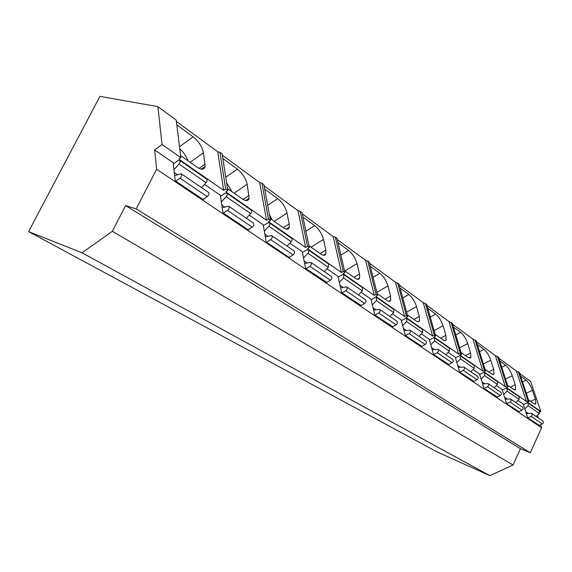 <?xml version="1.0" encoding="UTF-8"?>
<svg xmlns="http://www.w3.org/2000/svg" width="572" height="572" viewBox="0 0 572 572"><rect width="100%" height="100%" fill="white"/><g stroke="black" fill="none" stroke-linecap="round" stroke-linejoin="round"><path stroke-width="0.86" d="M519.676 373.459L530.644 381.51L540.819 411.504L527.47 402.195L529.014 401.444L519.333 372.443L516.344 371.013L498.791 358.129M203.46 199.256L203.546 199.85L175.254 180.823L173.144 162.684L154.647 149.935L162.026 144.48L180.852 157.657L176.24 120.141L157.901 106.649L99.936 96.346L28.6 231.617L436.851 451.794L489.846 475.654L513.048 464.972L520.477 448.705L530.223 452.752L541.605 427.742L540.604 424.767M538.309 417.946L537.43 415.315M539.954 411.919L540.819 411.504M528.485 399.864L534.041 403.761L535.885 403.889L535.406 399.07L532.425 390.268L526.29 393.279M520.57 376.133L526.104 380.187C528.599 382.332 530.709 385.692 532.425 390.268M529.014 401.444L528.013 400.743L526.469 401.494L506.456 387.544L508.036 386.751L506.971 386.007L505.383 386.794L483.976 371.872L485.599 371.042L484.455 370.241L482.832 371.071L459.874 355.062L461.532 354.19L460.303 353.332L458.644 354.204L433.962 337.001L435.664 336.079L434.341 335.149L432.639 336.071L406.034 317.524L407.779 316.552L406.349 315.551L404.604 316.53L375.847 296.475L377.627 295.438L376.083 294.358L374.295 295.395L343.1 273.645L344.93 272.544L343.25 271.364L341.42 272.472L307.471 248.799L309.345 247.626L307.507 246.346L305.634 247.519L268.547 221.664L270.47 220.406L268.461 219.005L266.545 220.263L225.861 191.899L227.828 190.547L225.625 189.01L223.659 190.362L178.843 159.109L180.852 157.657M539.317 425.382L527.763 417.86L523.216 404.075L518.017 400.486M518.947 411.676L506.599 403.632L502.102 389.511L496.332 385.535M497.175 397.018L483.948 388.395L479.508 373.938L473.115 369.526M473.852 381.324L459.645 372.057L455.291 357.235L448.183 352.338M448.805 364.457L433.504 354.483L429.265 339.289L421.357 333.833M421.836 346.303L405.312 335.521L401.208 319.941L392.392 313.864M392.707 326.698L374.81 315.008L370.885 299.034L361.039 292.242M361.161 305.455L341.706 292.75L338.002 276.362L326.977 268.761M326.869 282.368L305.655 268.511L302.231 251.694L289.847 243.157M289.468 257.178L289.568 257.686L266.245 242.006L263.163 224.753L249.213 215.143M248.505 229.594L248.598 230.144L222.973 212.913L220.327 195.216L204.561 184.348M176.398 121.443L217.768 151.809L223.659 190.362M180.595 155.598L197.218 167.267C201.702 170.134 204.333 169.841 205.119 166.388L201.222 169.148M176.82 124.875L193.107 136.78C198.691 141.355 202.145 146.668 203.475 152.724L205.119 166.388M508.036 386.751L498.455 357.092L495.366 355.612L476.476 341.749M485.599 371.042L476.147 340.683L472.958 339.16L452.588 324.202M461.532 354.19L452.259 323.123L448.963 321.543L426.941 305.377M435.664 336.079L426.619 304.268L423.201 302.638L399.335 285.113M407.779 316.552L399.027 283.977L395.488 282.282L369.541 263.234M377.627 295.438L369.247 262.076L367.724 260.954L365.572 260.324L337.287 239.561M344.93 272.544L337.015 238.374L335.356 237.151L333.19 236.551L302.259 213.842M309.345 247.626L302.009 212.627L300.207 211.304L298.026 210.732L264.085 185.814M270.47 220.406L263.849 184.57L261.883 183.126L259.695 182.597L222.308 155.141M227.828 190.547L222.108 153.868L219.948 152.288L217.768 151.809M179.758 148.777C183.619 152.231 186.35 156.227 187.966 160.768M162.026 144.48L157.901 106.649M528.013 400.743L518.339 371.714M506.971 386.007L497.39 356.306M484.455 370.241L475.01 339.854M460.303 353.332L451.043 322.222M434.341 335.149L425.311 303.303M406.349 315.551L397.619 282.933M376.083 294.358L367.724 260.954M343.25 271.364L335.356 237.151M307.507 246.346L300.207 211.304M268.461 219.005L261.883 183.126M225.625 189.01L219.948 152.288M28.6 231.617L82.039 252.795L112.319 231.31L125.625 205.584L136.179 208.887L156.635 169.233L154.647 149.935M201.845 187.38L201.916 187.888M246.575 218.025L246.654 218.483M287.287 245.91L287.366 246.325M324.488 271.385L324.567 271.772M358.615 294.752L358.701 295.109M541.605 427.742L156.635 169.233M203.067 199.528L207.236 196.646C208.959 195.031 209.373 193.608 208.465 192.371L181.281 173.781L174.646 175.575M201.587 187.666L206.034 182.704C207.2 181.152 207.393 179.951 206.614 179.093L179.658 160.317L177.863 160.625L173.287 163.935M173.959 169.72L179.015 164C180.216 162.398 180.43 161.175 179.658 160.317M175.754 181.16L179.973 178.157C181.724 176.476 182.168 175.018 181.281 173.781M248.141 229.837L252.209 227.163C253.882 225.647 254.254 224.274 253.325 223.044L228.7 206.206L222.193 207.715M246.346 218.275L250.636 213.585C251.766 212.112 251.923 210.954 251.115 210.096L226.676 193.071L224.896 193.315L220.492 196.339M221.335 201.952L226.147 196.625C227.298 195.116 227.47 193.929 226.676 193.071M223.395 213.199L227.52 210.41C229.222 208.837 229.615 207.436 228.7 206.206M289.125 257.393L293.093 254.905C294.716 253.468 295.052 252.145 294.101 250.936L271.693 235.607L265.329 236.88M287.08 246.132L291.227 241.684C292.306 240.283 292.435 239.16 291.62 238.309L269.355 222.801L267.589 222.987L263.342 225.768M264.314 231.224L268.919 226.24C270.02 224.803 270.17 223.659 269.355 222.801M266.602 242.249L270.627 239.661C272.279 238.181 272.637 236.829 271.693 235.607M326.548 282.561L330.416 280.23C331.996 278.871 332.303 277.599 331.338 276.398L310.861 262.391L304.626 263.47M324.295 271.586L328.307 267.36L328.628 264.092L308.265 249.907L306.52 250.043L302.416 252.617M303.496 257.922L307.908 253.232C308.966 251.866 309.087 250.758 308.265 249.907M305.963 268.718L309.888 266.295C311.49 264.9 311.812 263.599 310.861 262.391M360.853 305.627L364.636 303.439C366.166 302.152 366.445 300.922 365.472 299.742L346.682 286.894L340.59 287.802M358.444 294.938L362.326 290.912L362.584 287.745L343.886 274.717L342.163 274.817L338.195 277.205M339.36 282.368L343.593 277.942L343.886 274.717M341.97 292.928L345.795 290.662C347.354 289.339 347.647 288.081 346.682 286.894M392.421 326.855L396.11 324.796C397.597 323.573 397.855 322.379 396.875 321.221L379.579 309.388L373.616 310.153M389.875 316.43L393.643 312.591L393.851 309.523L376.619 297.519L374.925 297.583L371.078 299.814M372.308 304.84L376.383 300.643L376.619 297.519M375.032 315.158L378.764 313.027C380.28 311.776 380.552 310.56 379.579 309.388M421.564 346.453L425.16 344.501C426.605 343.343 426.841 342.192 425.868 341.048L409.888 330.115L404.054 330.759M418.911 336.293L422.565 332.618L422.722 329.636L406.799 318.547L405.133 318.575L401.401 320.67M402.688 325.561L406.613 321.578L406.799 318.547M405.498 335.65L409.144 333.64C410.61 332.439 410.86 331.267 409.888 330.115M448.548 364.593L452.059 362.755C453.467 361.64 453.682 360.524 452.709 359.409L437.902 349.277L432.203 349.814M445.817 354.69L449.356 351.172L449.478 348.276L434.72 337.988L433.076 338.002L429.45 339.968M430.78 344.73L434.577 340.933L434.72 337.988M433.662 354.583L437.215 352.688C438.645 351.544 438.874 350.407 437.902 349.277M473.609 381.445L477.034 379.701C478.406 378.635 478.607 377.556 477.641 376.455L463.878 367.045L458.301 367.489M470.813 371.786L474.252 368.404L474.338 365.594L460.617 356.034L459.001 356.02L455.476 357.872M456.842 362.512L460.51 358.887L460.617 356.034M459.774 372.143L463.248 370.341C464.636 369.255 464.85 368.153 463.878 367.045M496.939 397.14L500.286 395.474C501.623 394.458 501.808 393.407 500.85 392.328L488.03 383.555L482.575 383.926M494.101 387.709L497.44 384.463L497.497 381.724L484.706 372.815L483.118 372.78L479.693 374.531M481.081 379.057L484.634 375.589L484.706 372.815M484.055 388.474L487.444 386.758C488.795 385.721 488.988 384.649 488.03 383.555M518.718 411.783L521.986 410.196C523.287 409.223 523.459 408.201 522.508 407.142L510.539 398.949L505.198 399.249M515.837 402.581L519.09 399.449L519.126 396.789L507.171 388.459L505.612 388.409L502.28 390.075M503.689 394.494L507.128 391.162L507.171 388.459M506.685 403.689L509.995 402.059C511.311 401.065 511.497 400.028 510.539 398.949M539.096 425.482L542.292 423.974C543.557 423.03 543.715 422.043 542.771 420.999L531.567 413.334L526.347 413.57M536.193 416.495L539.353 413.477L539.36 410.889L528.171 403.088L526.64 403.024L523.394 404.611M527.827 417.91L531.066 416.359C532.353 415.394 532.518 414.385 531.567 413.334M524.81 408.916L528.149 405.72L528.171 403.088M530.223 452.752L136.179 208.887M520.477 448.705L125.625 205.584M513.048 464.972L112.319 231.31M489.846 475.654L82.039 252.795M526.469 401.494L516.344 371.013M507.514 385.142L513.577 389.396L515.644 389.503L514.793 389.925M499.678 360.868L505.712 365.279C508.358 367.553 510.546 371.028 512.269 375.711L515.222 384.713L515.644 389.503M505.383 386.794L495.366 355.612M485.085 369.39L491.713 374.038L494.036 374.131L493.043 374.631M477.348 344.544L483.941 349.363C486.758 351.773 489.031 355.376 490.747 360.174L493.672 369.383L494.036 374.131M482.832 371.071L472.958 339.16M461.032 352.495L468.289 357.593L470.92 357.65L469.762 358.258M453.439 327.07L460.653 332.339C463.656 334.899 466.016 338.631 467.732 343.55L470.606 352.974L470.92 357.65M458.644 354.204L448.963 321.543M435.17 334.341L443.143 339.94C444.608 340.933 445.602 340.933 446.124 339.954L444.773 340.676M427.77 308.308L435.678 314.085C438.896 316.809 441.348 320.685 443.057 325.725L445.867 335.378L446.124 339.954M432.639 336.071L423.201 302.638M407.3 314.772L416.073 320.935C417.767 322.072 418.897 322.057 419.469 320.885L417.889 321.764M400.135 288.109L408.83 294.466C412.276 297.361 414.836 301.401 416.523 306.571L419.255 316.452L419.469 320.885M404.604 316.53L395.488 282.282M377.17 293.615L386.851 300.414C388.81 301.73 390.104 301.687 390.726 300.293L388.881 301.351M370.313 266.302L379.887 273.309C383.59 276.412 386.264 280.616 387.93 285.921L390.562 296.039L390.726 300.293M374.295 295.395L365.572 260.324M344.494 270.678L355.205 278.192C357.493 279.715 358.973 279.644 359.645 277.978L357.493 279.258M338.016 242.7L348.598 250.436C352.588 253.768 355.391 258.151 357.014 263.599L359.523 273.959L359.645 277.978M341.42 272.472L333.19 236.551M308.944 245.71L320.828 254.054C323.516 255.827 325.218 255.713 325.933 253.711L323.416 255.269M302.938 217.053L314.657 225.625C318.969 229.215 321.914 233.798 323.495 239.389L325.84 250L325.933 253.711M305.634 247.519L298.026 210.732M270.106 218.44L283.347 227.742C286.515 229.808 288.481 229.644 289.239 227.241L286.307 229.129M264.686 189.096L277.72 198.627C282.404 202.502 285.5 207.307 287.015 213.049L289.167 223.917L289.239 227.241M246.861 199.785L246.539 200.622M269.355 214.393L272.1 219.841M266.545 220.263L259.695 182.597M227.513 188.538L242.321 198.934C246.082 201.365 248.348 201.137 249.135 198.255L245.738 200.543M222.83 158.501L237.366 169.126C242.471 173.33 245.738 178.378 247.168 184.277L249.135 198.255M226.598 182.654L231.953 191.656M535.406 399.07L530.652 401.38M193.107 136.78L179.508 146.718M203.475 152.724L190.133 162.291M205.083 164.1L199.063 168.382M206.034 182.704L179.015 164M177.327 174.674L174.296 172.615M207.236 196.646L179.973 178.157M250.636 213.585L226.147 196.625M224.775 206.95L221.772 204.905M252.209 227.163L227.52 210.41M291.227 241.684L268.919 226.24M267.81 236.222L264.85 234.205M293.093 254.905L270.627 239.661M328.307 267.36L307.908 253.232M307.028 262.898L304.104 260.903M330.416 280.23L309.888 266.295M362.326 290.912L343.593 277.942M342.914 287.301L340.033 285.342M364.636 303.439L345.795 290.662M393.643 312.591L376.383 300.643M375.868 309.717L373.037 307.793M396.11 324.796L378.764 313.027M422.565 332.618L406.613 321.578M406.242 330.373L403.453 328.485M425.16 344.501L409.144 333.64M449.356 351.172L434.577 340.933M434.32 349.478L431.588 347.619M452.059 362.755L437.215 352.688M474.252 368.404L460.51 358.887M460.36 367.188L457.679 365.365M477.034 379.701L463.248 370.341M497.44 384.463L484.634 375.589M484.577 383.662L481.946 381.867M500.286 395.474L487.444 386.758M519.09 399.449L507.128 391.162M507.149 399.013L504.568 397.254M521.986 410.196L509.995 402.059M542.292 423.974L531.066 416.359M539.353 413.477L528.149 405.72M528.249 413.363L525.711 411.64M505.712 365.279L501.751 367.296M512.269 375.711L505.562 379.086M515.222 384.713L510.36 387.137M483.941 349.363L479.565 351.658M490.747 360.174L483.397 363.971M493.672 369.383L488.695 371.922M460.653 332.339L455.791 334.956M467.732 343.55L459.638 347.84M470.606 352.974L465.515 355.648M435.678 314.085L430.266 317.081M443.057 325.725L434.112 330.609M445.867 335.378L440.654 338.195M408.83 294.466L402.774 297.919M416.523 306.571L406.599 312.155M419.255 316.452L413.921 319.419M379.887 273.309L373.08 277.327M387.93 285.921L376.855 292.356M390.562 296.039L385.099 299.185M348.598 250.436L340.898 255.141M357.014 263.599L344.852 270.928M359.523 273.959L353.925 277.298M314.657 225.625L305.898 231.195M323.495 239.389L311.039 247.183M325.84 250L320.113 253.553M277.72 198.627L267.675 205.291M287.015 213.049L274.267 221.364M289.167 223.917L283.297 227.706M237.366 169.126L225.747 177.206M247.168 184.277L234.127 193.179M249.085 195.402L243.1 199.442M526.104 380.187L522.515 381.974M535.885 403.889L535.142 404.247"/></g></svg>
